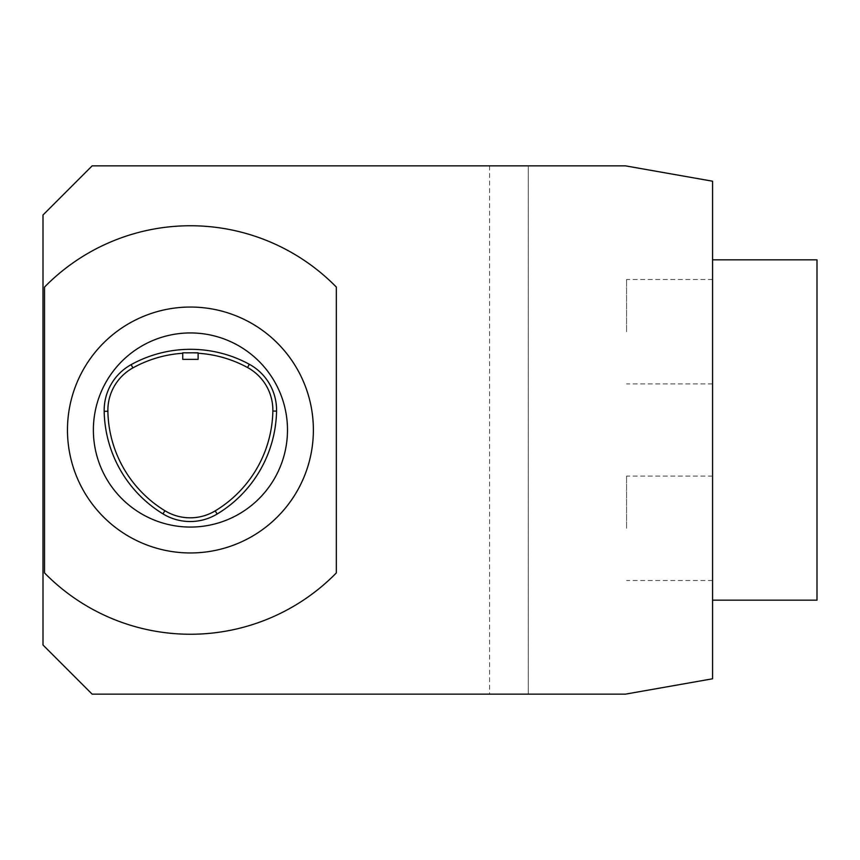 <?xml version="1.0" encoding="UTF-8"?>
<svg xmlns="http://www.w3.org/2000/svg" width="860" height="860" viewBox="0 0 860 860"><rect width="100%" height="100%" fill="white"/><g stroke="black" fill="none" stroke-linecap="round" stroke-linejoin="round"><path stroke-width="0.64" stroke-dasharray="4.3 3.22" d="M287.487 430A97.062 97.062 0 0 1 141.9 514.054A97.062 97.062 0 0 1 141.9 345.946A97.062 97.062 0 0 1 287.487 430M712.574 528.287L712.574 476.075L712.574 528.287M712.574 331.713L712.574 279.5L712.574 331.713M712.574 678.787L712.574 181.213L625.478 165.862L528.287 165.862L528.287 694.138L625.478 694.138L712.574 678.787M712.574 430L712.574 259.838L712.574 430M198.112 353.256A119.153 119.153 0 0 0 182.75 353.267M817 600.162L817 259.838M190.425 307.052A122.948 122.948 0 0 1 296.904 491.479A122.948 122.948 0 0 1 83.947 491.479A122.948 122.948 0 0 1 190.425 307.052M336.325 287.057L336.325 572.943A204.25 204.25 0 0 1 44.537 572.943L44.537 287.057A204.25 204.25 0 0 1 336.325 287.057M92.138 694.138L528.287 694.138L528.287 165.862L92.138 165.862L43 215L43 645L92.138 694.138M489.587 165.862L489.587 694.138M198.112 352.793L182.75 352.804M626.574 331.713L626.574 279.5L626.574 331.713M182.75 359.362L198.112 359.362M626.574 528.287L626.574 476.075L626.574 528.287M712.574 279.5L626.574 279.5M712.574 383.925L626.574 383.925M712.574 476.075L626.574 476.075M712.574 580.5L626.574 580.5"/><path stroke-width="1.29" d="M162.959 513.871A52.213 52.213 0 0 0 217.128 514.033A122.862 122.862 0 0 0 276.554 411.112A52.213 52.213 0 0 0 249.325 364.274A122.862 122.862 0 0 0 131.118 364.651A52.213 52.213 0 0 0 104.178 411.316A122.862 122.862 0 0 0 162.959 513.871L164.894 510.711A48.515 48.515 0 0 0 215.215 510.862A119.153 119.153 0 0 0 272.856 411.037A48.515 48.515 0 0 0 247.562 367.532A119.153 119.153 0 0 0 198.112 353.256M712.574 678.787L712.574 181.213L625.478 165.862L92.138 165.862L43 215L43 645L92.138 694.138L625.478 694.138L712.574 678.787M182.75 353.267A119.153 119.153 0 0 0 132.913 367.887A48.515 48.515 0 0 0 107.876 411.241A119.153 119.153 0 0 0 164.894 510.711M712.574 259.838L817 259.838L817 600.162L712.574 600.162M336.325 287.057L336.325 572.943A204.25 204.25 0 0 1 44.537 572.943L44.537 287.057A204.25 204.25 0 0 1 336.325 287.057M190.425 332.938A97.062 97.062 0 0 1 287.487 430A97.062 97.062 0 0 1 190.425 527.062A97.062 97.062 0 0 1 93.374 430A97.062 97.062 0 0 1 190.425 332.938M190.425 307.052A122.948 122.948 0 0 1 296.904 491.479A122.948 122.948 0 0 1 83.947 491.479A122.948 122.948 0 0 1 190.425 307.052M182.75 352.804L198.112 352.793L198.112 359.362L182.75 359.362L182.75 352.804M107.876 411.241L104.178 411.316M132.913 367.887L131.118 364.651M247.562 367.532L249.325 364.274M272.856 411.037L276.554 411.112M215.215 510.862L217.128 514.033"/></g></svg>
